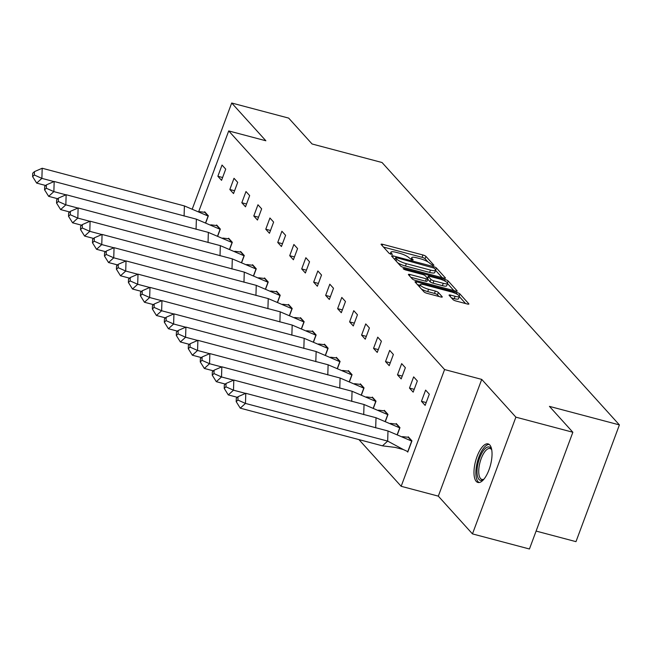 <?xml version="1.0" encoding="UTF-8"?>
<svg xmlns="http://www.w3.org/2000/svg" width="652" height="652" viewBox="0 0 652 652"><rect width="100%" height="100%" fill="white"/><g stroke="black" fill="none" stroke-linecap="round" stroke-linejoin="round"><path stroke-width="0.98" d="M432.895 265.421L433.939 265.25L425.935 256.399A2.51 0.562 20.4 0 0 422.944 254.981L382.683 244.313A2.51 0.562 20.4 0 0 381.078 244.264A2.51 0.562 20.4 0 0 381.2 244.549L389.203 253.4L392.414 254.427L391.298 253.082A8.028 1.809 20.4 0 1 390.931 252.185A8.028 1.809 20.4 0 1 396.041 252.316L399.399 253.204A8.028 1.809 20.4 0 1 408.967 257.768L412.097 259.912L413.213 259.936L412.097 258.599A8.028 1.809 20.4 0 1 411.73 257.695A8.028 1.809 20.4 0 1 416.848 257.825L420.198 258.714A8.028 1.809 20.4 0 1 429.774 263.278L432.895 265.421M476.237 481.396A19.943 7.718 104.8 0 1 476.237 458.853A19.943 7.718 104.8 0 1 488.12 443.906A19.943 7.718 104.8 0 1 489.782 444.974A19.943 7.718 104.8 0 1 489.782 467.517A19.943 7.718 104.8 0 1 477.9 482.456A19.943 7.718 104.8 0 1 476.237 481.396M214.247 169.822A19.943 7.718 104.8 0 1 216.219 164.524M472.472 533.898L515.887 417.158L481.73 379.399L438.315 496.139L472.472 533.898L529.44 548.992L572.855 432.252L549.44 406.375L619.4 424.908L382.039 162.519L312.08 143.986L288.665 118.102L231.696 103.008L192.348 208.811M572.855 432.252L515.887 417.158M453.001 299.578A2.51 0.562 20.4 0 0 455.992 301.004L467.288 303.995A2.51 0.562 20.4 0 0 468.886 304.036A2.51 0.562 20.4 0 0 468.772 303.759L459.88 293.93A2.51 0.562 20.4 0 0 456.889 292.503L416.628 281.835A2.51 0.562 20.4 0 0 415.031 281.794A2.51 0.562 20.4 0 0 415.145 282.072L424.036 291.9A2.51 0.562 20.4 0 0 427.027 293.327L440.671 296.945A2.51 0.562 20.4 0 0 442.268 296.986A2.51 0.562 20.4 0 0 442.154 296.701L438.348 292.495A2.51 0.562 20.4 0 0 435.357 291.069L428.592 289.276A6.716 1.508 20.4 0 1 420.279 284.712A6.716 1.508 20.4 0 1 424.558 284.826L451.062 291.843A6.716 1.508 20.4 0 1 459.375 296.415A6.716 1.508 20.4 0 1 455.096 296.301L450.679 295.128A2.51 0.562 20.4 0 0 449.081 295.087A2.51 0.562 20.4 0 0 449.195 295.372L453.001 299.578M198.738 211.525L228.713 130.93L265.861 140.767L231.696 103.008M228.713 130.93L444.582 369.554L401.167 486.294L358.926 439.595M481.73 379.399L444.582 369.554M443.849 278.094A2.51 0.562 20.4 0 0 445.446 278.135A2.51 0.562 20.4 0 0 445.332 277.85L436.441 268.021A2.51 0.562 20.4 0 0 433.45 266.595L393.189 255.926A2.51 0.562 20.4 0 0 391.591 255.886A2.51 0.562 20.4 0 0 391.705 256.171L400.597 266A2.51 0.562 20.4 0 0 403.588 267.426L443.849 278.094M448.16 280.971L457.052 290.8A2.51 0.562 20.4 0 1 457.166 291.085A2.51 0.562 20.4 0 1 455.569 291.045L415.308 280.376A2.51 0.562 20.4 0 1 412.317 278.95L408.511 274.745A2.51 0.562 20.4 0 1 408.397 274.459A2.51 0.562 20.4 0 1 409.994 274.508L426.327 278.828A2.51 0.562 20.4 0 0 427.924 278.869A2.51 0.562 20.4 0 0 427.81 278.591L425.283 275.796A2.51 0.562 20.4 0 0 422.292 274.378L405.291 269.871L403.115 268.673L404.24 268.705L445.169 279.553A2.51 0.562 20.4 0 1 448.16 280.971L447.435 282.935M536.107 531.078L575.985 541.649L619.4 424.908M217.866 176.26L221.55 180.335L225.722 169.129L222.03 165.054L217.866 176.26L222.601 177.515M205.812 222.658L208.355 215.82L204.671 211.753L204.5 212.21M229.838 189.504L233.53 193.571L237.695 182.364L234.011 178.289L229.838 189.504L234.573 190.751M217.792 235.894L220.327 229.064L216.643 224.989L216.472 225.445M241.819 202.739L245.502 206.814L249.667 195.608L245.983 191.533L241.819 202.739L246.554 203.994M229.765 249.129L232.308 242.299L228.616 238.225L228.453 238.689M253.791 215.975L257.475 220.05L261.648 208.844L257.964 204.769L253.791 215.975L258.526 217.23M241.737 262.373L244.28 255.535L240.596 251.468L240.425 251.925M265.772 229.219L269.455 233.286L273.62 222.079L269.936 218.004L265.772 229.219L270.498 230.466M253.718 275.609L256.252 268.779L252.568 264.704L252.397 265.16M277.744 242.454L281.428 246.529L285.6 235.323L281.908 231.248L277.744 242.454L282.479 243.709M265.69 288.844L268.233 282.014L264.549 277.939L264.378 278.404M289.716 255.69L293.408 259.765L297.573 248.559L293.889 244.484L289.716 255.69L294.451 256.945M277.67 302.088L280.205 295.258L276.521 291.183L276.35 291.64M301.697 268.934L305.38 273.001L309.545 261.794L305.861 257.719L301.697 268.934L306.432 270.181M289.643 315.323L292.186 308.494L288.494 304.419L288.331 304.875M313.669 282.169L317.353 286.244L321.526 275.038L317.842 270.963L313.669 282.169L318.404 283.424M301.615 328.559L304.158 321.729L300.474 317.654L300.303 318.119M325.65 295.405L329.333 299.48L333.498 288.274L329.814 284.199L325.65 295.405L330.377 296.66M313.596 341.803L316.13 334.973L312.447 330.898L312.275 331.355M337.622 308.649L341.306 312.715L345.478 301.509L341.795 297.434L337.622 308.649L342.357 309.896M325.568 355.038L328.111 348.209L324.427 344.134L324.256 344.59M349.602 321.884L353.286 325.959L357.451 314.753L353.767 310.678L349.602 321.884L354.329 323.139M337.549 368.274L340.083 361.444L336.399 357.369L336.228 357.834M361.575 335.12L365.259 339.195L369.423 327.989L365.739 323.914L361.575 335.12L366.31 336.375M349.521 381.518L352.064 374.688L348.38 370.613L348.209 371.07M373.547 348.364L377.231 352.43L381.404 341.224L377.72 337.157L373.547 348.364L378.282 349.611M361.493 394.753L364.036 387.924L360.352 383.849L360.181 384.305M385.528 361.599L389.211 365.674L393.376 354.468L389.692 350.393L385.528 361.599L390.263 362.854M373.474 407.989L376.008 401.159L372.325 397.084L372.153 397.549M397.5 374.835L401.184 378.91L405.357 367.704L401.673 363.629L397.5 374.835L402.235 376.09M385.446 421.233L387.989 414.403L384.305 410.328L384.134 410.784M409.48 388.079L413.164 392.145L417.329 380.939L413.645 376.872L409.48 388.079L414.207 389.325M397.427 434.468L399.961 427.639L396.277 423.564L396.106 424.02M421.453 401.314L425.137 405.389L429.309 394.183L425.617 390.108L421.453 401.314L426.188 402.569M407.035 451.274L407.769 452.081L411.942 440.874L408.258 436.799L408.087 437.264M438.315 496.139L401.167 486.294M427.883 261.851L425.063 258.738A2.51 0.562 20.4 0 0 422.072 257.312L383.498 247.092M395.112 258.999L394.004 258.714M442.17 277.646L435.577 270.36A2.51 0.562 20.4 0 0 435.56 270.335M434.142 268.111L396.709 257.744L395.585 257.719L396.758 259.121A8.028 1.809 20.4 0 0 406.326 263.685L430.483 270.083A8.028 1.809 20.4 0 0 435.601 270.221A8.028 1.809 20.4 0 0 435.234 269.317L434.142 268.111M397.785 262.886A8.028 1.809 20.4 0 0 405.462 266.024L406.326 263.685M435.601 270.221L434.737 272.552A8.028 1.809 20.4 0 1 429.619 272.422L405.462 266.024M447.5 283.538L453.882 290.596M410.809 277.287L425.454 281.167A2.51 0.562 20.4 0 0 427.052 281.208L427.924 278.869M426.522 277.173L427.859 277.524M443.27 283.318A6.716 1.508 20.4 0 0 447.541 283.433A6.716 1.508 20.4 0 0 439.236 278.86L429.896 276.391A2.51 0.562 20.4 0 0 428.299 276.35A2.51 0.562 20.4 0 0 428.413 276.627L430.939 279.423A2.51 0.562 20.4 0 0 433.93 280.849L443.27 283.318L442.398 285.657A6.716 1.508 20.4 0 0 446.677 285.763L447.541 283.433M442.398 285.657L433.058 283.18A2.51 0.562 20.4 0 1 430.067 281.754L427.785 279.235M459.375 296.415L458.503 298.746A6.716 1.508 20.4 0 1 454.224 298.64L451.494 297.915M421.51 289.113A6.716 1.508 20.4 0 0 427.72 291.615L428.592 289.276M438.983 296.497L437.476 294.834A2.51 0.562 20.4 0 0 434.485 293.408L427.72 291.615M420.059 285.307L417.443 284.614M465.601 303.555L459.31 296.587M205.673 222.593L208.11 216.048L184.402 205.926L184.084 216.056M198.86 211.582L205.241 212.381M184.402 205.926L42.201 168.249L41.883 178.379L53.969 181.582M36.675 183.106L32.6 176.586L34.336 175.005L41.883 178.379L36.675 183.106L45.721 185.502M204.655 212.226L208.257 216.089M34.336 175.005L34.442 171.631L32.706 173.212L32.6 176.586M42.201 168.249L34.442 171.631M483.817 479.318A17.254 6.675 104.8 0 1 483.531 479.522A17.254 6.675 104.8 0 1 477.419 466.587A17.254 6.675 104.8 0 1 483.996 449.88A17.254 6.675 104.8 0 1 491.551 449.244A17.254 6.675 104.8 0 1 491.698 449.562M491.738 449.807A15.982 6.186 -75.2 0 0 490.068 448.519A15.982 6.186 -75.2 0 0 479.106 466.669A15.982 6.186 -75.2 0 0 481.877 479.416A15.982 6.186 -75.2 0 0 483.971 479.13M489.171 444.411A19.813 7.669 -75.2 0 0 476.319 467.019A19.813 7.669 -75.2 0 0 479.065 482.537M217.646 235.837L220.083 229.284L196.374 219.162L196.056 229.292M210.84 224.818L217.214 225.625M196.374 219.162L54.181 181.484L53.863 191.615L65.942 194.818M48.655 196.342L44.572 189.822L46.308 188.249L53.863 191.615L48.655 196.342L57.694 198.738M216.627 225.47L220.229 229.325M46.308 188.249L46.414 184.866L44.686 186.448L44.572 189.822M54.181 181.484L46.414 184.866M229.626 249.072L232.055 242.528L208.355 232.397L208.037 242.528M222.813 238.061L229.194 238.86M208.355 232.397L66.154 194.728L65.836 204.85L77.922 208.053M60.628 209.585L56.553 203.057L58.289 201.484L65.836 204.85L60.628 209.585L69.674 211.982M228.607 238.705L232.21 242.56M58.289 201.484L58.395 198.11L56.659 199.683L56.553 203.057M66.154 194.728L58.395 198.11M241.599 262.308L244.035 255.763L220.327 245.641L220.009 255.771M234.793 251.297L241.167 252.096M220.327 245.641L78.134 207.964L77.808 218.094L89.894 221.297M72.608 222.821L68.525 216.301L70.261 214.72L77.808 218.094L72.608 222.821L81.647 225.217M240.58 251.941L244.182 255.804M70.261 214.72L70.367 211.346L68.631 212.927L68.525 216.301M78.134 207.964L70.367 211.346M253.571 275.551L256.008 268.999L232.308 258.877L231.982 269.007M246.766 264.533L253.147 265.34M232.308 258.877L90.106 221.199L89.789 231.33L101.867 234.533M84.581 236.057L80.506 229.537L82.242 227.964L89.789 231.33L84.581 236.057L93.627 238.453M252.552 265.185L256.154 269.04M82.242 227.964L82.348 224.581L80.612 226.162L80.506 229.537M90.106 221.199L82.348 224.581M265.551 288.787L267.988 282.243L244.28 272.112L243.962 282.243M258.738 277.776L265.12 278.575M244.28 272.112L102.079 234.443L101.761 244.565L113.847 247.768M96.553 249.3L92.478 242.772L94.214 241.199L101.761 244.565L96.553 249.3L105.6 251.696M264.533 278.42L268.135 282.275M94.214 241.199L94.32 237.825L92.584 239.398L92.478 242.772M102.079 234.443L94.32 237.825M277.524 302.023L279.961 295.478L256.252 285.356L255.934 295.486M270.719 291.012L277.092 291.811M256.252 285.356L114.059 247.678L113.741 257.809L125.82 261.012M108.534 262.536L104.45 256.016L106.186 254.435L113.741 257.809L108.534 262.536L117.572 264.932M276.505 291.656L280.107 295.519M106.186 254.435L106.292 251.061L104.564 252.642L104.45 256.016M114.059 247.678L106.292 251.061M289.504 315.266L291.941 308.714L268.233 298.592L267.915 308.722M282.691 304.248L289.072 305.054M268.233 298.592L126.032 260.914L125.714 271.045L137.8 274.248M120.506 275.772L116.431 269.252L118.167 267.679L125.714 271.045L120.506 275.772L129.552 278.168M288.486 304.9L292.088 308.755M118.167 267.679L118.273 264.296L116.537 265.877L116.431 269.252M126.032 260.914L118.273 264.296M301.477 328.502L303.913 321.958L280.205 311.827L279.887 321.958M294.671 317.491L301.045 318.29M280.205 311.827L138.012 274.158L137.686 284.28L149.773 287.483M132.486 289.015L128.403 282.487L130.139 280.914L137.686 284.28L132.486 289.015L141.525 291.411M300.458 318.135L304.06 321.99M130.139 280.914L130.245 277.54L128.509 279.113L128.403 282.487M138.012 274.158L130.245 277.54M313.449 341.738L315.886 335.193L292.186 325.071L291.86 335.201M306.644 330.727L313.025 331.526M292.186 325.071L149.984 287.393L149.667 297.524L161.745 300.727M144.459 302.251L140.384 295.731L142.12 294.15L149.667 297.524L144.459 302.251L153.505 304.647M312.43 331.371L316.033 335.234M142.12 294.15L142.226 290.776L140.49 292.357L140.384 295.731M149.984 287.393L142.226 290.776M325.429 354.981L327.866 348.429L304.158 338.306L303.84 348.437M318.616 343.963L324.998 344.769M304.158 338.306L161.965 300.629L161.639 310.76L173.725 313.962M156.431 315.486L152.356 308.966L154.092 307.394L161.639 310.76L156.431 315.486L165.478 317.883M324.411 344.615L328.013 348.47M154.092 307.394L154.198 304.011L152.462 305.592L152.356 308.966M161.965 300.629L154.198 304.011M337.402 368.217L339.839 361.673L316.138 351.542L315.812 361.673M330.597 357.206L336.97 358.005M316.138 351.542L173.937 313.873L173.619 323.995L185.698 327.198M168.412 328.73L164.328 322.202L166.064 320.629L173.619 323.995L168.412 328.73L177.458 331.126M336.383 357.85L339.985 361.705M166.064 320.629L166.17 317.255L164.443 318.828L164.328 322.202M173.937 313.873L166.17 317.255M349.382 381.453L351.819 374.908L328.111 364.786L327.793 374.916M342.569 370.442L348.95 371.241M328.111 364.786L185.91 327.108L185.592 337.239L197.678 340.442M180.384 341.966L176.309 335.446L178.045 333.865L185.592 337.239L180.384 341.966L189.43 344.362M348.364 371.086L351.966 374.949M178.045 333.865L178.151 330.491L176.415 332.072L176.309 335.446M185.91 327.108L178.151 330.491M361.355 394.696L363.792 388.144L340.083 378.021L339.765 388.152M354.549 383.678L360.923 384.484M340.083 378.021L197.89 340.344L197.564 350.474L209.651 353.677M192.364 355.201L188.281 348.681L190.017 347.108L197.564 350.474L192.364 355.201L201.403 357.598M360.336 384.33L363.938 388.184M190.017 347.108L190.123 343.726L188.387 345.307L188.281 348.681M197.89 340.344L190.123 343.726M373.335 407.932L375.764 401.387L352.064 391.257L351.738 401.387M366.522 396.921L372.903 397.72M352.064 391.257L209.862 353.588L209.545 363.71L221.623 366.913M204.337 368.445L200.262 361.917L201.998 360.344L209.545 363.71L204.337 368.445L213.383 370.841M372.316 397.565L375.919 401.42M201.998 360.344L202.104 356.97L200.368 358.543L200.262 361.917M209.862 353.588L202.104 356.97M385.308 421.168L387.744 414.623L364.036 404.501L363.718 414.631M378.494 410.157L384.876 410.956M364.036 404.501L221.843 366.823L221.517 376.954L233.603 380.157M216.317 381.681L212.234 375.161L213.97 373.58L221.517 376.954L216.317 381.681L225.356 384.077M384.289 410.801L387.891 414.664M213.97 373.58L214.076 370.206L212.34 371.787L212.234 375.161M221.843 366.823L214.076 370.206M397.28 434.411L399.717 427.859L376.017 417.736L375.691 427.867M390.475 423.392L396.848 424.199M376.017 417.736L233.815 380.059L233.497 390.189L245.576 393.392M228.29 394.916L224.215 388.396L225.942 386.823L233.497 390.189L228.29 394.916L237.336 397.312M396.261 424.044L399.863 427.899M225.942 386.823L226.057 383.441L224.321 385.022L224.215 388.396M233.815 380.059L226.057 383.441M387.989 430.972L245.788 393.303L245.47 403.425L387.671 441.102L382.463 445.838L395.283 447.411L403.352 449.554L387.671 441.102L387.989 430.972L411.844 441.135M402.447 436.636L408.242 437.28L411.697 441.102L407.785 451.608L403.352 449.554M240.262 408.16L236.187 401.632L237.923 400.059L245.47 403.425L240.262 408.16L382.463 445.838M408.242 437.28L408.828 437.435M237.923 400.059L238.029 396.685L236.293 398.258L236.187 401.632M245.788 393.303L238.029 396.685M411.656 259.781L412.097 258.599M390.858 254.264L391.298 253.082M382.186 245.641L382.683 244.313M422.072 257.312L422.944 254.981M425.063 258.738L425.935 256.399M392.7 257.263L393.189 255.926M433.124 267.491L433.45 266.595M435.577 270.36L436.441 268.021M445.177 278.274L445.332 277.85M394.973 259.781L395.666 257.915M396.066 260.987L396.758 259.121M429.619 272.422L430.483 270.083M456.897 291.224L457.052 290.8M409.497 275.837L409.994 274.508M425.454 281.167L426.327 278.828M403.987 269.382L404.24 268.705M444.656 280.93L445.169 279.553M427.72 278.494L428.413 276.627M430.067 281.754L430.939 279.423M433.058 283.18L433.93 280.849M450.182 296.464L450.679 295.128M454.224 298.64L455.096 296.301M434.485 293.408L435.357 291.069M437.476 294.834L438.348 292.495M441.999 297.125L442.154 296.701M416.131 283.164L416.628 281.835M456.384 293.865L456.889 292.503M459.179 295.804L459.88 293.93M468.617 304.174L468.772 303.759M411.045 259.537L411.73 257.695M390.246 254.027L390.931 252.185M394.867 259.659L395.585 257.719M427.565 278.322L428.299 276.35M419.481 286.872L420.279 284.712"/></g></svg>
